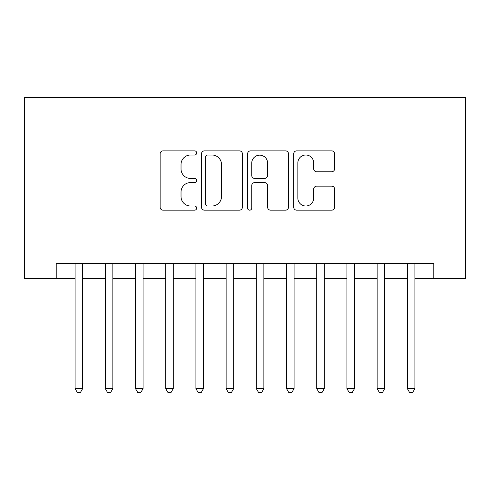 <?xml version="1.0" encoding="UTF-8"?>
<svg xmlns="http://www.w3.org/2000/svg" width="490" height="490" viewBox="0 0 490 490"><rect width="100%" height="100%" fill="white"/><g stroke="black" fill="none" stroke-linecap="round" stroke-linejoin="round"><path stroke-width="0.73" d="M196.674 152.935A2.076 2.076 0 0 0 194.597 150.865L163.096 150.865A2.965 2.965 0 0 0 160.132 153.829L160.132 207.196A2.965 2.965 0 0 0 163.096 210.161L194.597 210.161A2.076 2.076 0 0 0 196.674 208.085A2.076 2.076 0 0 0 194.597 206.008L190.518 206.008A9.488 9.488 0 0 1 181.031 196.521L181.031 192.074A9.488 9.488 0 0 1 190.518 182.586L194.597 182.586A2.076 2.076 0 0 0 196.674 180.51A2.076 2.076 0 0 0 194.597 178.434L190.518 178.434A9.488 9.488 0 0 1 181.031 168.946L181.031 164.499A9.488 9.488 0 0 1 190.518 155.012L194.597 155.012A2.076 2.076 0 0 0 196.674 152.935M331.65 171.763A2.965 2.965 0 0 0 334.615 168.799L334.615 153.829A2.965 2.965 0 0 0 331.65 150.865L296.664 150.865A2.965 2.965 0 0 0 293.7 153.829L293.7 207.196A2.965 2.965 0 0 0 296.664 210.161L331.65 210.161A2.965 2.965 0 0 0 334.615 207.196L334.615 189.109A2.965 2.965 0 0 0 331.65 186.145L316.675 186.145A2.965 2.965 0 0 0 313.71 189.109L313.71 198.076A7.932 7.932 0 0 1 305.778 206.008A7.932 7.932 0 0 1 297.846 198.076L297.846 162.943A7.932 7.932 0 0 1 305.778 155.012A7.932 7.932 0 0 1 313.71 162.943L313.71 168.799A2.965 2.965 0 0 0 316.675 171.763L331.65 171.763M56.215 278.681L56.215 263.577L433.785 263.577L433.785 278.681L465.5 278.681L465.5 97.449L24.5 97.449L24.5 278.681L75.093 278.681M242.403 153.829A2.965 2.965 0 0 0 239.439 150.865L204.453 150.865A2.965 2.965 0 0 0 201.488 153.829L201.488 207.196A2.965 2.965 0 0 0 204.453 210.161L239.439 210.161A2.965 2.965 0 0 0 242.403 207.196L242.403 153.829M250.561 150.865L285.548 150.865A2.965 2.965 0 0 1 288.512 153.829L288.512 207.196A2.965 2.965 0 0 1 285.548 210.161L270.572 210.161A2.965 2.965 0 0 1 267.607 207.196L267.607 185.551A2.965 2.965 0 0 0 264.643 182.586L254.708 182.586A2.965 2.965 0 0 0 251.744 185.551L251.744 208.085A2.076 2.076 0 0 1 249.667 210.161A2.076 2.076 0 0 1 247.597 208.085L247.597 153.829A2.965 2.965 0 0 1 250.561 150.865M82.645 278.681L105.301 278.681M112.853 278.681L135.503 278.681M143.056 278.681L165.712 278.681M173.264 278.681L195.914 278.681M203.466 278.681L226.123 278.681M233.675 278.681L256.325 278.681M263.877 278.681L286.534 278.681M294.086 278.681L316.736 278.681M324.288 278.681L346.945 278.681M354.497 278.681L377.147 278.681M384.699 278.681L407.355 278.681M414.908 278.681L433.785 278.681M207.717 155.012A2.076 2.076 0 0 0 205.641 157.088L205.641 203.932A2.076 2.076 0 0 0 207.717 206.008L212.017 206.008A9.488 9.488 0 0 0 221.505 196.521L221.505 164.499A9.488 9.488 0 0 0 212.017 155.012L207.717 155.012M267.607 163.09A7.932 7.932 0 0 0 259.675 155.165A7.932 7.932 0 0 0 251.744 163.09L251.744 175.469A2.965 2.965 0 0 0 254.708 178.434L264.643 178.434A2.965 2.965 0 0 0 267.607 175.469L267.607 163.09M82.645 263.577L82.645 388.625L75.093 388.625L75.093 263.577M82.645 388.625L80.378 392.551L77.359 392.551L75.093 388.625M112.853 263.577L112.853 388.625L105.301 388.625L105.301 263.577M112.853 388.625L110.587 392.551L107.567 392.551L105.301 388.625M143.056 263.577L143.056 388.625L135.503 388.625L135.503 263.577M143.056 388.625L140.789 392.551L137.77 392.551L135.503 388.625M173.264 263.577L173.264 388.625L165.712 388.625L165.712 263.577M173.264 388.625L170.998 392.551L167.978 392.551L165.712 388.625M203.466 263.577L203.466 388.625L195.914 388.625L195.914 263.577M203.466 388.625L201.2 392.551L198.181 392.551L195.914 388.625M233.675 263.577L233.675 388.625L226.123 388.625L226.123 263.577M233.675 388.625L231.409 392.551L228.389 392.551L226.123 388.625M263.877 263.577L263.877 388.625L256.325 388.625L256.325 263.577M263.877 388.625L261.611 392.551L258.591 392.551L256.325 388.625M294.086 263.577L294.086 388.625L286.534 388.625L286.534 263.577M294.086 388.625L291.82 392.551L288.8 392.551L286.534 388.625M324.288 263.577L324.288 388.625L316.736 388.625L316.736 263.577M324.288 388.625L322.022 392.551L319.002 392.551L316.736 388.625M354.497 263.577L354.497 388.625L346.945 388.625L346.945 263.577M354.497 388.625L352.23 392.551L349.211 392.551L346.945 388.625M384.699 263.577L384.699 388.625L377.147 388.625L377.147 263.577M384.699 388.625L382.433 392.551L379.413 392.551L377.147 388.625M414.908 263.577L414.908 388.625L407.355 388.625L407.355 263.577M414.908 388.625L412.641 392.551L409.622 392.551L407.355 388.625"/></g></svg>
